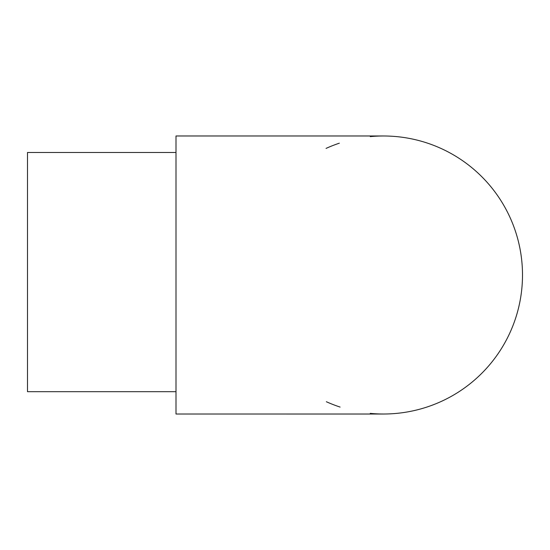 <?xml version="1.0" encoding="UTF-8"?>
<svg xmlns="http://www.w3.org/2000/svg" width="550" height="550" viewBox="0 0 550 550"><rect width="100%" height="100%" fill="white"/><g stroke="black" fill="none" stroke-linecap="round" stroke-linejoin="round"><path stroke-width="0.82" d="M176 391.683L27.5 391.683L27.5 152.488L176 152.488M370.267 413.38A139.012 139.012 0 0 0 522.5 275A139.012 139.012 0 0 0 370.267 136.62M339.336 143.186A139.012 139.012 0 0 0 326.04 148.411M383.474 135.981L176 135.981L176 414.013L383.487 414.019M326.349 401.727A139.012 139.012 0 0 0 340.099 407.069"/></g></svg>
